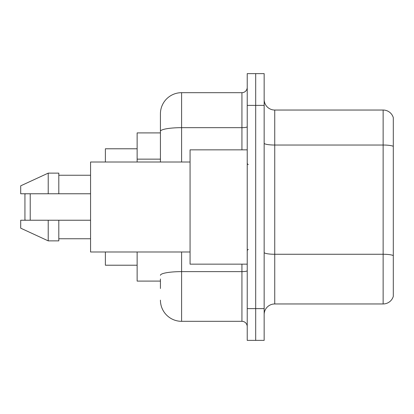 <?xml version="1.0" encoding="UTF-8"?>
<svg xmlns="http://www.w3.org/2000/svg" width="414" height="414" viewBox="0 0 414 414"><rect width="100%" height="100%" fill="white"/><g stroke="black" fill="none" stroke-linecap="round" stroke-linejoin="round"><path stroke-width="0.62" d="M160.425 151.736L160.425 131.347L160.425 132.904L137.137 132.904L137.137 162.014M160.425 281.096L137.137 281.096L137.137 251.986M160.425 288.506L160.425 278.979M247.225 308.616L247.225 340.375L255.692 340.375L255.692 308.616L255.692 340.375L264.158 340.375L264.158 308.616L255.692 308.616L255.692 105.384L255.692 308.616L247.225 308.616L247.225 105.384L255.692 105.384L255.692 73.625L255.692 105.384L264.158 105.384L264.158 308.616M264.158 105.384L264.158 73.625L247.225 73.625L247.225 105.384M181.596 251.986L181.596 321.321L241.931 321.321L241.931 264.158M160.425 162.014L160.425 113.85A21.171 21.171 0 0 1 181.596 92.679L241.931 92.679A5.294 5.294 0 0 0 247.225 87.385M160.425 113.85L160.425 125.494M247.225 326.615A5.294 5.294 0 0 0 241.931 321.321M181.596 321.321A21.171 21.171 0 0 1 160.425 300.15M264.158 314.547A10.583 10.583 0 0 1 274.746 303.959L383.136 303.959L383.136 110.041L274.746 110.041A10.583 10.583 0 0 1 264.158 99.453A10.583 10.583 0 0 0 274.746 110.041L274.746 303.959M393.3 117.659A10.583 10.583 0 0 0 383.136 110.041A10.583 10.583 0 0 1 393.3 117.659L393.3 296.341A10.583 10.583 0 0 1 383.136 303.959M393.3 146.499L393.3 261.622M25.461 193.768L24.933 194.295L24.933 219.705L25.461 220.232M30.227 193.768L30.227 220.232M105.384 251.986L105.384 265.219L137.137 265.219M137.137 148.781L105.384 148.781L105.384 162.014M247.225 149.842L190.062 149.842L190.062 264.158L247.225 264.158M190.062 162.014L90.562 162.014L90.562 251.986L190.062 251.986M48.221 193.768L20.7 193.768L20.7 185.829L48.221 173.13L48.221 193.768L90.562 193.768M48.221 173.13L58.809 173.13L58.809 193.768M90.562 220.232L58.809 220.232L58.809 240.87L48.221 240.87L48.221 220.232L20.7 220.232L20.7 228.171L48.221 240.87M20.7 220.232L27.707 220.232M58.809 220.232L48.221 220.232M160.425 159.147L137.137 159.147M247.225 270.709A5.294 0.921 0 0 1 241.931 271.625L181.596 271.625A21.171 3.674 180 0 0 160.425 275.305M181.596 92.679L181.596 127.667L241.931 127.667L241.931 92.679M160.425 131.347A21.171 3.674 180 0 1 181.596 127.667L181.596 162.014M241.931 149.842L241.931 127.667A5.294 0.921 0 0 0 247.225 126.751M393.3 146.349A10.583 1.837 180 0 0 383.136 145.029L274.746 145.029A10.583 1.837 -0 0 1 264.158 143.192M393.3 255.593A10.583 1.837 180 0 0 383.136 254.268L274.746 254.268A10.583 1.837 0 0 1 264.158 252.431M248.281 164.658L247.225 163.602M58.809 175.246L90.562 175.246M58.809 238.754L90.562 238.754M248.281 249.342L247.225 250.398"/></g></svg>
